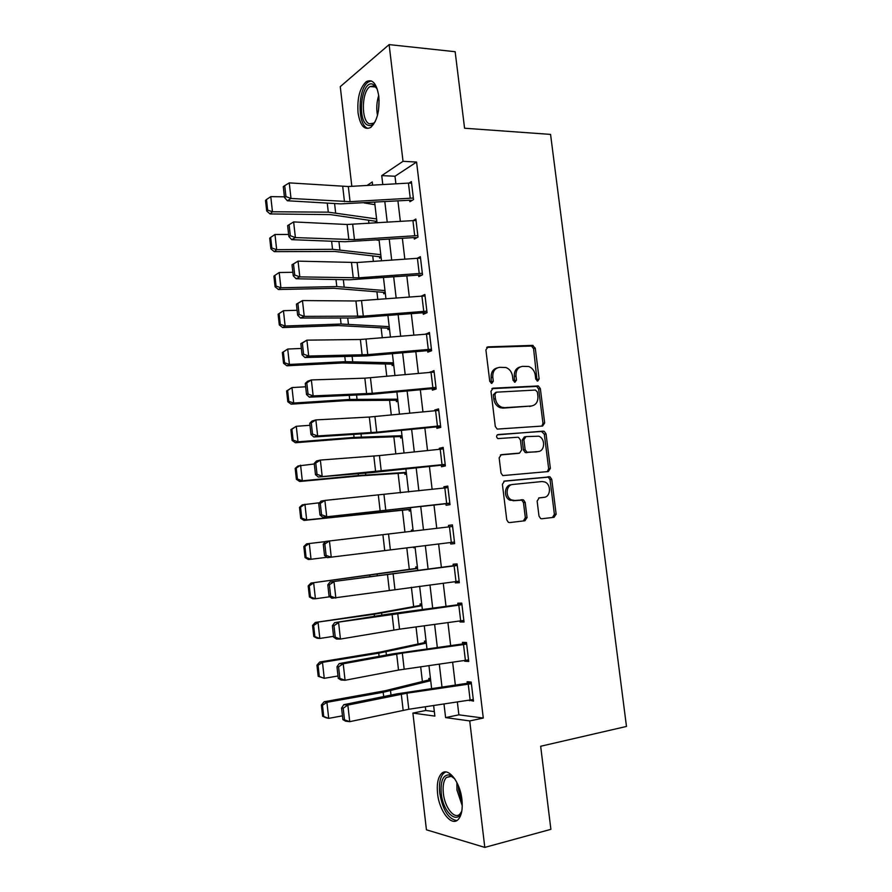 <?xml version="1.0" encoding="UTF-8"?>
<svg xmlns="http://www.w3.org/2000/svg" width="892" height="892" viewBox="0 0 892 892"><rect width="100%" height="100%" fill="white"/><g stroke="black" fill="none" stroke-linecap="round" stroke-linejoin="round"><path stroke-width="1.34" d="M537.709 381.074L539.136 378.966L535.278 348.203L532.502 345.394L488.058 346.854L485.895 349.898L489.764 381.397L491.782 383.393L493.298 381.23L492.797 377.149C492.585 371.373 494.87 368.106 499.665 367.326L505.909 367.515C509.566 368.942 511.763 371.841 512.521 376.212L513.023 380.248L515.007 382.222L516.479 380.081L515.977 376.045C515.754 370.336 517.984 367.103 522.667 366.344L528.688 366.5C532.312 367.894 534.498 370.771 535.256 375.131L535.758 379.133L537.709 381.074M537.096 380.973L533.594 348.761L531.487 346.04L486.697 347.412M491.247 383.326L491.169 377.662L492.797 377.149M514.428 382.133L514.316 376.558L515.977 376.045M437.582 793.601C436.645 784.313 437.883 777.712 441.295 773.799C447.65 766.317 460.094 781.414 461.933 799.589C462.859 808.877 461.655 815.466 458.31 819.38C451.642 827.129 439.288 811.296 437.582 793.601M358.049 112.805C357.068 98.131 359.81 87.739 366.3 81.618C372.488 78.652 376.658 83.536 378.81 96.291C379.769 111.043 377.048 121.435 370.671 127.467C364.337 130.488 360.134 125.594 358.049 112.805M538.991 516.078L540.641 518.564L541.812 518.765L554.077 517.304L556.129 514.071L551.758 479.383L550.018 476.852L504.549 481.044L502.397 484.3L506.756 519.858L508.395 522.344L509.655 522.578L524.931 520.761L527.038 517.483L525.165 502.397L523.481 499.877L514.773 500.49L511.595 499.944C504.983 497.245 505.976 484.735 512.788 484.467L542.046 481.535L544.878 482.003C551.446 484.445 550.754 496.989 544.02 497.335L539.203 497.859L537.129 501.081L538.991 516.078M351.827 186.316L340.265 86.636L389.124 44.6L455.154 51.714L464.576 128.225L550.565 134.402L626.474 726.445L540.663 746.258L550.888 829.337L484.802 847.4L426.432 829.805L412.896 713.076L434.861 716.109L433.623 705.55M389.124 44.6L403.028 161.318L381.743 175.613L382.802 184.555M457.351 701.982L458.878 714.838L483.286 718.06L416.575 162.054L403.028 161.318M483.286 718.06L469.727 720.926L484.802 847.4M542.626 426.03L544.666 422.931L540.351 388.611L538.355 385.946L493.131 388.176L490.979 391.287L495.294 426.454L497.178 429.097L542.626 426.03M546.038 433.869L550.375 468.378L548.335 471.545L502.765 475.592L501.003 473.028L499.152 457.875L501.304 454.664L519.557 453.103L521.664 449.936L520.437 440.012L518.575 437.403L517.594 437.247L497.859 438.608C496.086 436.946 496.153 435.597 498.07 434.538L544.176 431.271L546.038 433.869L544.332 434.248L548.658 468.69L550.375 468.378M416.575 162.054L395 176.237L395.903 183.819M397.932 200.923L400.352 221.406M402.37 238.354L404.834 259.171M406.819 275.94L409.328 297.103M411.301 313.705L413.855 335.202M415.806 351.638L418.393 373.48M420.322 389.748L422.953 411.926M424.86 428.026L427.536 450.549M429.42 466.471L432.129 489.351M434.003 505.106L436.757 528.332M438.608 543.975L441.373 567.267M443.257 583.212L446.011 606.359M447.94 622.616L450.661 645.618M452.634 662.21L455.344 685.067M410.231 198.091L408.436 183.105L411.558 183.083L413.353 198.046L350.065 201.659L291.004 198.47L287.358 200.756L340.655 203.878L408.815 200.276L409.707 200.265L409.885 201.748L413.531 199.54L411.379 181.578L409.027 183.072M414.713 235.666L412.918 220.614L416.04 220.547L417.835 235.577L354.458 239.636L295.397 237.584L291.717 239.669L345.014 241.743L413.275 237.629L414.156 237.606L414.334 239.101L418.013 237.082L415.862 219.042L413.163 220.592M419.218 273.398L417.411 258.29L420.533 258.189L422.34 273.286L358.874 277.802L299.801 276.888L296.099 278.761L349.396 279.787L417.746 275.149L418.638 275.115L418.816 276.62L422.518 274.803L420.355 256.673L417.222 258.301M423.745 311.319L421.927 296.133L425.06 295.988L426.867 311.163L363.312 316.125L304.239 316.37L300.493 318.043L353.79 317.998L422.239 312.836L423.131 312.791L423.31 314.307L427.056 312.679L424.871 294.472L421.158 296.189M428.283 349.396L426.465 334.143L429.598 333.965L431.416 349.207L367.772 354.637L308.688 356.042L304.919 357.514L366.59 355.908L427.647 350.634L427.825 352.162L431.605 350.734L429.409 332.448L425.685 334.21M432.854 387.652L431.026 372.332L434.159 372.12L435.987 387.429L372.243 393.316L313.159 395.903L309.357 397.163L371.039 394.353L432.174 388.656L432.364 390.183L436.166 388.957L433.969 370.593L430.245 372.399M437.437 426.086L435.597 410.699L438.741 410.443L440.57 425.818L376.736 432.174L317.652 435.943L313.817 436.991L375.499 432.977L436.734 426.844L436.913 428.372L440.76 427.357L438.552 408.904L434.727 410.019L434.817 410.766M442.042 464.699L440.202 449.233L443.335 448.932L445.186 464.386L318.299 477.019L371.596 472.593L441.317 465.211L441.495 466.75L445.364 465.936L443.157 447.394L439.299 448.308L439.41 449.312M446.669 503.478L444.818 487.946L447.962 487.612L449.813 503.133L322.804 517.237L445.911 503.746L446.089 505.285L450.003 504.682L447.773 486.062L443.882 486.764L444.038 488.024M450.538 542.526L450.716 544.009L454.652 543.607L452.422 524.897L448.498 525.399L448.676 526.927M455.21 581.673L455.355 582.9L459.324 582.71L457.083 563.922L453.125 564.212L453.303 565.762L457.239 565.227M459.893 620.999L460.016 621.969L464.03 622.003L461.766 603.115L457.774 603.193L457.964 604.765L461.889 604.152M464.609 660.504L464.699 661.228L468.746 661.463L466.471 642.496L462.446 642.363L462.636 643.935L466.561 643.255M469.348 700.187L473.485 701.112L471.199 682.057L467.14 681.711L467.33 683.283L471.255 682.525M368.574 220.369L368.931 223.401M372.745 256.06L373.369 261.378M376.926 291.896L377.818 299.522M381.129 327.899L382.289 337.845M385.344 364.048L386.782 376.346M389.581 400.352L391.298 415.014M393.84 436.812L395.825 453.861M398.111 473.429L400.385 492.897M402.403 510.213L404.957 532.1M406.797 547.833L409.305 569.386M411.402 587.293L413.654 606.582M416.029 626.942L418.013 643.946M420.678 666.77L422.384 681.466M425.339 706.787L425.774 710.478L434.337 711.604M376.87 221.238L375.264 221.194L375.432 222.61L376.926 221.718M364.237 202.941L374.93 204.681M381.029 256.729L379.423 256.706L379.591 258.134L381.096 257.309M385.199 292.364L383.605 292.364L383.772 293.803L385.277 293.055M389.391 328.144L387.797 328.178L387.964 329.616L389.492 328.958M393.606 364.081L392.012 364.148L392.179 365.586L393.718 365.006M397.832 400.173L396.238 400.263L396.405 401.712L397.955 401.222M402.08 436.422L400.486 436.545L400.653 437.994L402.214 437.582M406.351 472.827L404.745 472.972L404.923 474.433L406.496 474.098M410.632 509.388L409.038 509.555L409.205 511.027L410.799 510.781M411.435 530.116L413.041 529.926L411.435 530.116L411.58 531.32M413.42 547.03L413.509 547.777L415.115 547.61M417.367 566.833L415.75 566.955L415.928 568.427L310.973 583.056L417.556 568.46M421.715 603.906L420.087 603.94L420.255 605.423L376.156 613.395L315.344 622.449L374.272 614.242L421.927 605.701M426.075 641.147L424.436 641.092L424.614 642.586L380.583 651.996L319.726 662.02L322.48 662.343L378.721 653.167L426.309 643.11M430.457 678.556L428.807 678.411L428.985 679.905L385.021 690.765L324.142 701.77L326.918 702.327L383.192 692.281L430.713 680.685M525.41 436.734L524.306 436.98L522.21 440.113L523.437 449.992L525.254 452.578L537.686 451.62M425.774 710.478L412.896 713.076M372.633 185.135L372.265 181.968L367.091 185.447M431.628 688.546L428.94 665.588M426.989 648.93L424.28 625.827M422.362 609.492L419.641 586.245M417.768 570.233L415.025 546.841M413.186 531.13L410.443 507.793M408.592 491.983L405.905 469.002M404.031 453.013L401.378 430.379M399.482 414.211L396.873 391.945M394.955 375.599L392.391 353.667M390.451 337.165L387.92 315.578M385.968 298.898L383.482 277.657M381.497 260.798L379.055 239.903M377.06 222.888L374.651 202.317M443.993 703.989L445.599 717.592L469.727 720.926M384.82 201.703L387.24 222.242M389.247 239.223L391.7 260.085M393.684 276.91L396.182 298.106M398.144 314.764L400.675 336.306M402.615 352.786L405.202 374.673M407.12 390.986L409.74 413.219M411.636 429.353L414.301 451.932M416.185 467.899L418.883 490.834M420.745 506.611L423.488 529.904M425.328 545.592L428.082 568.94M429.966 584.918L432.698 608.121M434.616 624.422L437.336 647.481M439.299 664.116L441.997 687.03M395 176.237L381.743 175.613M458.878 714.838L445.599 717.592M413.509 547.777L415.115 547.577M425.651 333.965L429.587 333.864M430.178 371.908L434.114 371.741M434.727 410.019L438.663 409.785M439.299 448.308L443.224 447.996M443.882 486.764L447.817 486.385M448.498 525.399L452.422 524.942M450.716 544.009L454.641 543.518M455.355 582.9L459.28 582.331M460.016 621.969L463.94 621.334M464.699 661.228L468.623 660.515M469.404 700.655L473.329 699.863M520.203 366.947C516 368.106 514.037 371.306 514.316 376.558M497.112 367.95C492.875 369.165 490.901 372.41 491.169 377.662M541.901 426.075L542.96 423.332L538.668 389.079L536.672 386.426L491.927 388.644M537.374 391.989L535.423 390.049L496.42 392.179L494.915 394.364L495.439 398.668C496.142 402.872 498.227 405.726 501.705 407.231L504.649 407.677L531.309 406.016C535.947 405.146 538.155 401.879 537.909 396.215L537.374 391.989M495.774 392.368L493.276 394.833L494.915 394.364M531.665 405.983L502.999 408.123L500.055 407.677C496.588 406.183 494.502 403.329 493.811 399.137L493.276 394.833M547.331 471.634L548.658 468.69M500.412 454.942L518.363 453.359M497.245 434.861L543.261 431.137M538.166 451.519C545.09 451.319 545.525 438.418 538.712 436.199L525.99 436.601L523.894 439.745L525.12 449.646L526.949 452.233L536.46 451.865M544.332 434.248L541.555 431.527M542.704 497.524L538.701 497.97M511.116 484.757C504.315 485.025 503.322 497.502 509.923 500.189L514.773 500.49M523.359 520.95L525.343 517.695L523.481 502.642L521.787 500.133L513.09 500.747M552.471 517.494L554.389 514.294L550.041 479.662L548.29 477.142L503.835 481.234M266.474 199.54L265.526 200.444L266.686 210.991L267.645 210.122L266.474 199.54L270.778 196.641L284.414 196.82M270.778 196.641L272.461 211.761L328.289 212.162L376.602 218.953M267.645 210.122L272.461 211.761L270.053 213.935L266.686 210.991M375.264 221.194L330.519 214.626L270.053 213.935M409.707 200.265L412.193 200.354M408.436 183.105L348.315 186.517L289.253 182.871L291.004 198.47L285.942 196.597L284.715 185.67L283.266 186.618L284.492 197.511L285.942 196.597M284.492 197.511L287.358 200.756M289.253 182.871L284.715 185.67M270.666 237.383L269.707 238.197L270.878 248.812L271.837 248.009L270.666 237.383L274.981 234.484L288.618 234.473M376.725 240.048L379.111 240.372M274.981 234.484L276.665 249.671L332.538 249.292L380.784 254.688M271.837 248.009L276.665 249.671L274.234 251.644L270.878 248.812M379.423 256.706L334.734 251.455L274.234 251.644M274.87 275.405L273.9 276.141L275.082 286.789L276.052 286.076L274.87 275.405L279.196 272.506L292.855 272.294M279.196 272.506L280.891 287.759L336.797 286.577L384.987 290.58M276.052 286.076L280.891 287.759L278.438 289.521L275.082 286.789M383.605 292.364L334.087 288.306L278.438 289.521M278.114 314.24L279.308 324.944L280.289 324.32L279.107 313.594L278.114 314.24L283.444 310.695L297.103 310.282M279.107 313.594L283.444 310.695L285.139 326.015L341.078 324.03L389.213 326.628M280.289 324.32L285.139 326.015L282.652 327.565L279.308 324.944M387.797 328.178L338.336 325.558L282.652 327.565M414.156 237.606L416.977 237.662M287.637 225.598L293.635 221.918L295.397 237.584L290.324 235.711L289.097 224.739L287.637 225.598L288.852 236.547L290.324 235.711M412.918 220.614L347.1 224.494L293.635 221.918L289.097 224.739M288.852 236.547L291.717 239.669M418.638 275.115L421.871 275.115M292.007 264.768L298.04 261.144L299.801 276.888L294.717 275.015L293.49 263.987L292.007 264.768L293.245 275.773L294.717 275.015M417.411 258.29L357.112 262.516L298.04 261.144L293.49 263.987M293.245 275.773L296.099 278.761M423.131 312.791L426.933 312.735M296.412 304.127L302.466 300.559L304.239 316.37L299.143 314.497L297.895 303.425L296.412 304.127L297.649 315.177L299.143 314.497M421.927 296.133L355.93 300.983L302.466 300.559L297.895 303.425M297.649 315.177L300.493 318.043M282.351 352.518L283.545 363.267L284.548 362.732L283.355 351.961L282.351 352.518L287.703 349.051L301.373 348.449M283.355 351.961L287.703 349.051L289.409 364.449L345.382 361.661L393.461 362.821M284.548 362.732L289.409 364.449L286.889 365.787L283.545 363.267M392.012 364.148L342.606 362.977L286.889 365.787M427.647 350.634L431.572 350.511M300.838 343.665L306.904 340.153L308.688 356.042L303.581 354.18L302.332 343.052L300.838 343.665L302.076 354.771L303.581 354.18M426.465 334.143L360.368 339.495L306.904 340.153L302.332 343.052M302.076 354.771L304.919 357.514M375.264 121.457C372.923 124.958 370.459 126.207 367.883 125.192C356.51 121.379 361.505 79.243 372.912 84.261L377.271 89.066M376.848 88.23L374.049 85.911L370.091 86.524C361.505 91.486 360.992 121.134 369.388 123.787L373.592 123.207L374.752 122.204M371.317 80.893L368.429 81.953C357.792 88.13 357.146 124.824 367.515 128.192M461.945 810.204C458.555 826.137 443.023 812.991 441.272 793.479C440.392 780.901 443.056 774.702 449.3 774.903L454.686 778.716M453.705 777.646L450.806 776.152L446.334 777.501C443.603 780.634 442.599 785.919 443.346 793.345C444.718 807.539 454.664 820.138 459.993 813.95L461.543 811.631M445.688 771.959L443.458 773.453C440.068 777.345 438.831 783.89 439.756 793.111C442.733 810.036 448.431 819.191 456.827 820.562M286.611 390.975L287.804 401.768L288.818 401.322L287.625 390.495L286.611 390.975L291.974 387.585L305.655 386.782M287.625 390.495L291.974 387.585L293.691 403.05L349.709 399.449L397.72 399.181M288.818 401.322L293.691 403.05L291.149 404.176L287.804 401.768M396.238 400.263L346.899 400.564L291.149 404.176M290.892 429.598L292.085 440.447L293.111 440.079L291.907 429.208L290.892 429.598L296.278 426.298L309.959 425.294M291.907 429.208L296.278 426.298L297.995 441.83L354.046 437.403L402.002 435.697M293.111 440.079L297.995 441.83L295.419 442.744L292.085 440.447M400.486 436.545L351.214 438.318L295.419 442.744M295.185 468.412L296.389 479.305L297.426 479.026L296.211 468.099L295.185 468.412L297.995 465.97L314.296 463.985M296.211 468.099L300.593 465.189L302.321 480.799L358.406 475.536L406.295 472.37M297.426 479.026L302.321 480.799L299.712 481.49L296.389 479.305M404.745 472.972L360.413 475.849L299.712 481.49M299.5 507.392L300.704 518.341L301.752 518.14L300.537 507.169L299.5 507.392L302.299 504.816L319.559 502.753M300.537 507.169L304.93 504.259L306.67 519.936L410.61 509.198M301.752 518.14L306.67 519.936L304.027 520.415L300.704 518.341M409.038 509.555L304.027 520.415M303.826 546.551L305.053 557.556L306.112 557.444L304.886 546.428L303.826 546.551L306.625 543.852L325.379 541.611M304.886 546.428L309.29 543.507L311.04 559.262L326.873 557.299M306.112 557.444L311.04 559.262L308.364 559.507L305.053 557.556M432.174 388.656L436.11 388.455M305.276 383.393L307.573 381.274L311.364 379.936L313.159 395.903L308.041 394.03L306.792 382.858L305.276 383.393L306.525 394.543L308.041 394.03M431.026 372.332L364.839 378.175L311.364 379.936L306.792 382.858M306.525 394.543L309.357 397.163M436.734 426.844L440.67 426.577M309.736 423.299L312.033 421.035L315.857 419.909L317.652 435.943L312.523 434.081L311.263 422.853L309.736 423.299L310.996 434.504L312.523 434.081M435.597 410.699L369.321 417.043L315.857 419.909L311.263 422.853M310.996 434.504L313.817 436.991M441.317 465.211L445.242 464.866M314.229 463.405L316.504 460.986L320.362 460.071L322.168 476.183L317.028 474.321L315.768 463.037L314.229 463.405L315.489 474.667L317.028 474.321M440.202 449.233L379.446 455.578L320.362 460.071L315.768 463.037M315.489 474.667L318.299 477.019M445.911 503.746L449.836 503.322M318.734 503.69L320.997 501.126L324.889 500.423L326.706 516.613L321.555 514.751L320.284 503.411L318.734 503.69L319.994 515.007L321.555 514.751M444.818 487.946L324.889 500.423L320.284 503.411M319.994 515.007L322.804 517.237M451.319 542.436L449.457 526.826L452.601 526.458L454.463 542.046L327.331 557.634L324.532 555.538L326.104 555.382L324.822 543.986L323.261 544.176L324.532 555.538M323.261 544.176L325.513 541.455L329.438 540.965L331.267 557.232L326.104 555.382M449.457 526.826L329.438 540.965L324.822 543.986M527.06 517.728L525.366 517.929M556.151 514.394L554.411 514.595M417.523 568.215L415.928 568.427M309.256 585.854L308.186 585.899L309.413 596.949L310.483 596.926L309.256 585.854L313.661 582.933L315.422 598.766L329.795 596.77M310.483 596.926L315.422 598.766L312.724 598.788L309.413 596.949M308.186 585.899L310.973 583.056M455.99 581.573L454.128 565.896L457.273 565.483L459.146 581.149L331.869 598.231L329.081 596.269L330.664 596.191L329.382 584.739L327.81 584.851L329.081 596.269M454.128 565.896L330.051 581.974L453.303 565.762M329.382 584.739L334.009 581.696L335.849 598.053L330.664 596.191M330.051 581.974L327.81 584.851M421.86 605.177L420.255 605.423M313.638 625.47L312.557 625.426L313.794 636.52L314.876 636.598L313.638 625.47L318.065 622.549L319.827 638.449L333.563 636.331M314.876 636.598L319.827 638.449L317.095 638.248L313.794 636.52M312.557 625.426L315.344 622.449M460.685 620.888L458.811 605.144L461.956 604.687L463.84 620.419L399.538 629.172L340.443 639.062L336.44 639.029L333.664 637.2L335.258 637.211L333.976 625.705L332.382 625.716L333.664 637.2M458.811 605.144L334.612 622.683L387.897 614.164L457.964 604.765M333.976 625.705L338.603 622.627L340.443 639.062L335.258 637.211M334.612 622.683L332.382 625.716M426.209 642.318L424.614 642.586M318.054 665.276L316.95 665.131L318.188 676.281L319.291 676.448L318.054 665.276L322.48 662.343L324.253 678.321L338.001 675.991M319.291 676.448L324.253 678.321L318.188 676.281M316.95 665.131L319.726 662.02M465.401 660.392L463.517 644.57L466.661 644.08L468.556 659.879L398.523 670.059L345.07 680.262L341.034 680.005L338.258 678.321L339.874 678.411L338.581 666.859L336.975 666.781L338.258 678.321M463.517 644.57L402.314 653.122L343.219 663.759L339.194 663.592L392.469 653.914L462.636 643.935M338.581 666.859L343.219 663.759L345.07 680.262L339.874 678.411M339.194 663.592L336.975 666.781M430.58 679.604L428.985 679.905M322.48 705.26L321.365 705.026L322.614 716.231L323.718 716.488L322.48 705.26L326.918 702.327L328.702 718.372L342.461 715.83M323.718 716.488L328.702 718.372L325.903 717.726L322.614 716.231M321.365 705.026L324.142 701.77M470.14 700.064L468.244 684.175L471.389 683.64L473.295 699.518L408.804 709.263L349.72 721.673L345.639 721.193L342.885 719.632L344.502 719.822L343.208 708.203L341.58 708.047L342.885 719.632M468.244 684.175L406.942 693.184L347.858 705.081L343.788 704.691L397.074 693.842L467.33 683.283M343.208 708.203L347.858 705.081L349.72 721.673L344.502 719.822M343.788 704.691L341.58 708.047M537.452 379.457L539.136 378.966M491.67 381.72L493.298 381.23M514.818 380.572L516.479 380.081M486.865 347.278L488.058 346.854M530.829 345.962L532.502 345.394M533.594 348.761L535.278 348.203M492.183 388.455L493.131 388.176M535.891 386.314L537.575 385.835M538.668 389.079L540.351 388.611M542.96 423.332L544.666 422.931M493.811 399.137L495.439 398.668M502.999 408.123L504.649 407.677M529.625 406.451L531.309 406.016M517.884 453.448L519.557 453.103M522.21 440.113L523.894 439.745M523.437 449.992L525.12 449.646M526.269 452.735L527.952 452.389M542.303 497.58L544.02 497.335M520.627 499.933L522.322 499.676M523.481 502.642L525.165 502.397M525.343 517.695L527.038 517.483M547.264 476.975L548.981 476.685M550.041 479.662L551.758 479.383M554.389 514.294L556.129 514.071M327.252 203.097L328.289 212.162M334.578 203.521L335.626 212.686M350.065 201.659L348.315 186.517M344.468 201.681L342.718 186.506M331.612 241.219L332.538 249.292M338.938 241.509L339.874 249.66M335.994 279.53L336.797 286.577M343.32 279.664L344.134 286.789M340.398 318.009L341.078 324.03M347.724 317.998L348.415 324.086M354.458 239.636L352.697 224.427M348.861 239.736L347.1 224.494M358.874 277.802L357.112 262.516M353.277 277.958L351.504 262.649M363.312 316.125L361.539 300.771M357.703 316.37L355.93 300.983M344.814 356.666L345.382 361.661M352.139 356.51L352.719 361.55M367.772 354.637L365.988 339.205M362.152 354.949L360.368 339.495M377.483 115.347C376.234 108.634 376.647 102.034 378.721 95.533M379.111 100.094L378.431 110.92M462.268 805.822L456.949 790.044L456.86 782.429M458.298 785.551L458.555 789.81L462.179 802.343M349.251 395.502L349.709 399.449M356.577 395.189L357.034 399.181M353.711 434.504L354.046 437.403M361.037 434.047L361.383 436.98M358.194 473.697L358.406 475.536M365.519 473.094L365.731 474.945M362.698 513.078L362.788 513.837M370.024 512.309L370.113 513.09M372.243 393.316L370.448 377.818M366.623 393.707L364.839 378.175M376.736 432.174L374.941 416.609M371.117 432.631L369.321 417.043M381.263 471.21L379.446 455.578M375.632 471.757L373.826 456.08M385.801 510.425L383.984 494.726M380.17 511.049L378.353 495.305M524.875 520.772L524.775 520.025M390.362 549.829L388.533 534.052M384.72 550.52L382.902 534.709M369.834 575.485L369.946 576.455M377.16 574.459L377.271 575.44M394.933 589.411L393.104 573.556M389.302 590.181L387.462 574.303M374.272 614.242L374.506 616.305M381.586 613.049L381.832 615.134M399.538 629.172L397.698 613.25M393.896 630.031L392.056 614.064M378.721 653.167L379.089 656.345M386.035 651.807L386.403 655.018M404.165 669.134L402.314 653.122M398.523 670.059L396.672 654.026M383.192 692.281L383.683 696.574M390.506 690.742L391.008 695.08M408.804 709.263L406.942 693.184M403.162 710.277L401.3 694.166M366.3 81.618L368.63 81.83M531.487 346.04L533.16 345.483M536.672 386.426L538.355 385.946M500.055 407.677L501.705 407.231M525.254 452.578L526.949 452.233M542.47 431.661L544.176 431.271M509.923 500.189L511.595 499.944M521.787 500.133L523.481 499.877M548.29 477.142L550.018 476.852M375.8 87.026L370.091 86.524M375.153 86.502L374.105 84.896M451.363 776.319L446.334 777.501M450.806 776.152L449.3 774.903"/></g></svg>
